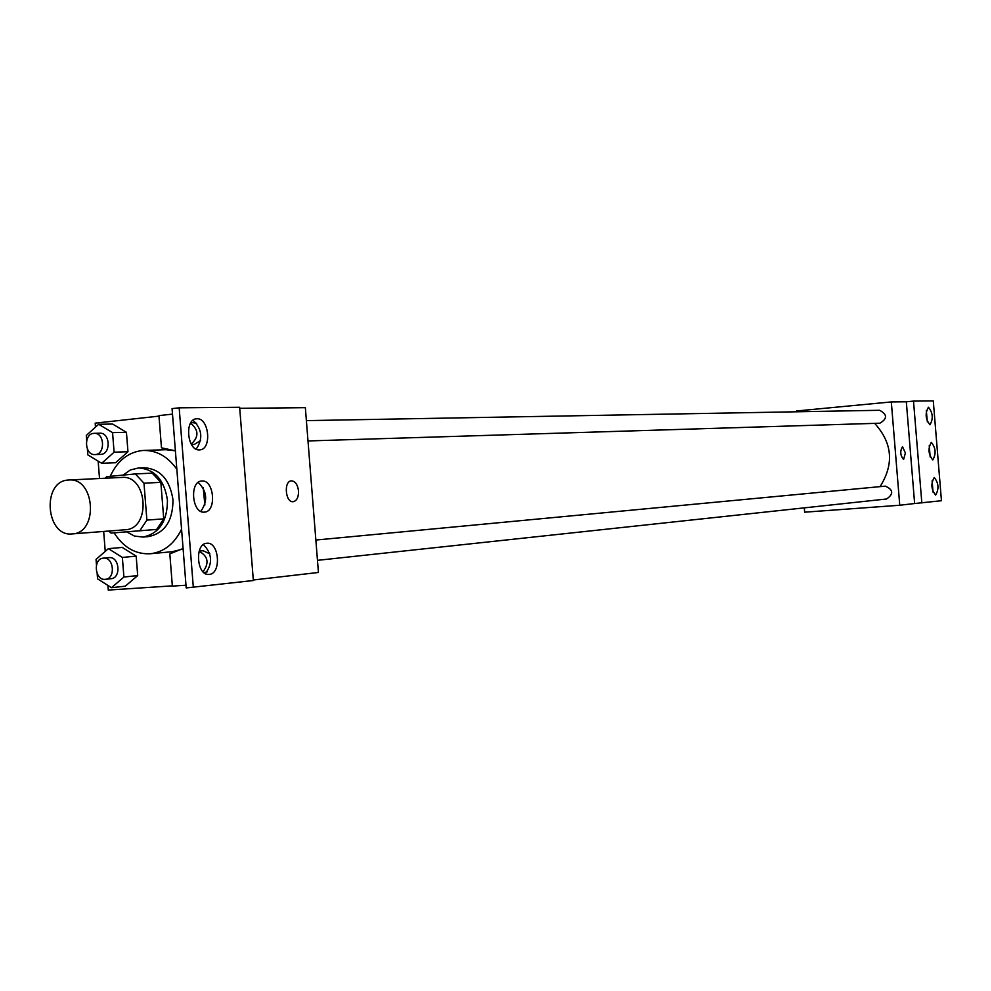 <?xml version="1.0" encoding="UTF-8"?>
<svg xmlns="http://www.w3.org/2000/svg" width="991" height="991" viewBox="0 0 991 991"><rect width="100%" height="100%" fill="white"/><g stroke="black" fill="none" stroke-linecap="round" stroke-linejoin="round"><path stroke-width="1.49" d="M68.082 480.053L68.837 480.003C95.186 477.34 98.728 533.232 72.256 533.914C45.821 537.233 41.498 481.341 68.082 480.053M121.125 477.489L121.868 477.427C147.783 474.825 151.227 529.07 125.188 529.764L72.256 533.914M111.116 533.084L139.793 530.767L146.891 520.102L163.726 518.85L156.677 529.429L111.116 533.084L108.576 531.065M146.891 520.102L143.98 483.212L135.333 473.933L106.681 476.671L105.219 478.232M163.726 518.85L160.852 482.332L143.98 483.212M160.852 482.332L152.242 473.141L135.333 473.933M126.613 531.845L134.491 536.069L142.964 537.048C159.241 533.604 167.405 521.303 167.442 500.133C164.295 479.867 154.67 469.139 138.579 467.95L130.341 469.969L123.082 475.098M143.026 467.789L144.166 467.715C160.232 468.892 169.833 479.582 172.979 499.786C172.942 520.882 164.791 533.158 148.539 536.577L142.964 537.048M156.677 529.429L139.793 530.767M110.224 476.337C117.186 461.137 127.666 452.553 141.676 450.595L143.844 450.447C156.925 450.385 167.925 456.665 176.844 469.288M181.564 529.194C174.379 543.848 163.986 552.037 150.397 553.746C135.618 554.489 123.516 547.528 114.089 532.848M143.844 450.447L165.869 449.703L175.382 450.806L161.471 447.821L158.932 415.613L172.496 414.127M181.824 549.324L172.335 551.69L150.397 553.746M158.981 416.133L95.173 423.145L95.483 427.121M98.159 461.149L99.521 478.517M103.671 531.449L105.244 551.392M107.908 585.446L108.279 590.079L172.347 585.854M87.381 449.059L87.84 454.869L101.689 463.293L115.6 462.735L127.963 451.723L126.439 432.311L112.565 424.037L98.629 424.284L86.316 435.433L86.7 440.413M97.155 573.603L97.564 578.843L111.463 587.7L125.3 586.177L137.699 575.573L136.176 556.137L122.252 547.428L108.391 548.655L96.04 559.395L96.474 564.944M172.062 408.614L179.173 407.821L239.649 407.276L253.349 580.515L186.197 587.936L172.062 408.614M253.312 579.995L318.433 572.464L305.352 407.673L239.735 408.317M298.514 490.879C298.65 497.172 296.891 500.765 293.225 501.694C285.346 502.846 283.476 480.945 291.453 480.846C295.281 481.192 297.634 484.537 298.514 490.879C297.622 484.537 295.268 481.192 291.441 480.846C283.476 480.945 285.334 502.846 293.212 501.694C296.879 500.765 298.65 497.172 298.514 490.879M183.087 548.519L169.82 553.87L172.36 586.115L185.986 585.223M179.173 407.821L193.332 587.477M199.439 449.889L199.699 449.877C212.26 449.617 209.039 417.137 196.614 418.797C184.215 418.92 187.138 451.116 199.439 449.889M209.262 574.396C221.687 573.764 219.209 541.532 206.859 543.254C194.31 543.477 196.664 576.242 209.101 574.421L209.262 574.396M204.344 512.124L204.394 512.124C216.955 511.839 214.18 479.322 201.73 481.019C189.207 481.192 191.944 513.821 204.344 512.124M203.217 487.683L204.877 505.014M196.181 449.146C203.217 438.679 202.152 429.053 193.01 420.258M205.397 573.591C212.867 563.334 212.198 553.672 203.428 544.592M200.789 511.356C208.048 500.988 207.181 491.35 198.212 482.419M874.669 423.368C892.482 443.039 894.266 464.122 880.045 486.631M315.856 540.045L885.335 486.135C893.387 489.715 893.795 494.001 886.573 498.993L317.467 560.336M879.153 410.311L879.574 410.286C887.391 414.399 887.49 418.71 879.859 423.207L307.99 440.945M804.308 507.863L804.655 512.186L899.754 505.249L891.318 401.925L796.43 410.992L796.491 411.785M905.39 452.961L903.594 459.514C900.249 455.476 899.89 451.215 902.516 446.706L905.39 452.961L902.516 446.706C899.878 451.215 900.237 455.476 903.594 459.514L905.39 452.961M921.841 502.994L913.504 401.095L933.287 400.921L941.45 500.728L914.631 503.527L906.319 401.776L891.318 401.925M914.631 503.527L899.754 505.249M913.504 401.095L906.319 401.776M932.791 459.923L932.804 459.923C936.297 453.754 935.801 447.895 931.329 442.358C927.836 448.514 928.332 454.374 932.791 459.923M934.228 477.489C930.722 483.695 931.193 489.542 935.64 495.066C939.158 488.885 938.688 483.026 934.24 477.489L934.228 477.489M928.493 407.239L928.418 407.239C924.962 413.396 925.47 419.255 929.967 424.792C933.423 418.759 932.927 412.9 928.493 407.239M930.177 457L929.224 445.677M933.014 492.118L932.122 480.796M927.341 421.893L926.312 410.571M101.689 463.293L114.101 452.193L112.565 432.621L98.629 424.284M99.323 433.228L99.868 433.191C110.385 432.435 111.116 454.535 100.562 454.374L94.925 454.572C84.644 455.451 83.38 433.934 93.699 433.364L94.232 433.327C104.773 432.559 105.504 454.733 94.925 454.572M115.6 462.735L127.963 451.723L114.101 452.193M127.963 451.723L126.439 432.311L112.565 432.621M126.439 432.311L112.565 424.037M111.463 587.7L123.912 577.035L122.364 557.438L108.391 548.655M103.361 558.144L109.097 557.611C119.49 556.298 121.459 578.149 110.992 578.732L105.393 579.314C94.826 580.937 92.696 558.639 103.361 558.144L103.485 558.131C113.903 556.831 115.873 578.744 105.393 579.314M125.3 586.177L137.699 575.573L123.912 577.035M137.699 575.573L136.176 556.137L122.364 557.438M136.176 556.137L122.252 547.428M192.985 422.711L196.689 423.318M200.64 440.537L194.211 444.476L191.486 444.563M190.569 423.169C198.819 429.921 199.03 436.895 191.213 444.104M199.179 551.095L203.081 550.723L209.832 553.858M207.193 571.881L203.898 572.587M199.117 551.293C208.122 556.199 209.423 563.012 203.006 571.745M68.837 480.003L121.868 477.427M144.166 467.715L138.579 467.95M879.574 410.286L306.38 420.63M99.868 433.191L94.232 433.327M193.592 422.674L190.842 422.723"/></g></svg>

